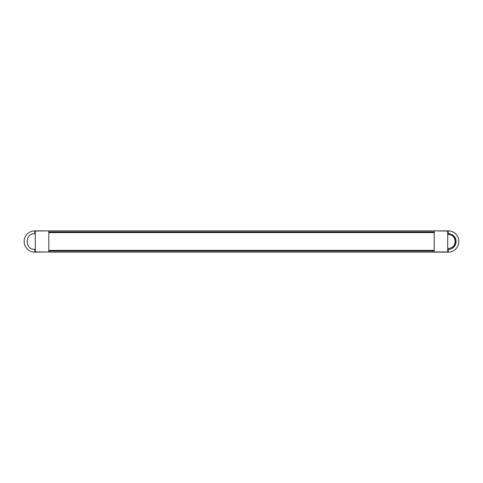 <?xml version="1.0" encoding="UTF-8"?>
<svg xmlns="http://www.w3.org/2000/svg" width="483" height="483" viewBox="0 0 483 483"><rect width="100%" height="100%" fill="white"/><g stroke="black" fill="none" stroke-linecap="round" stroke-linejoin="round"><path stroke-width="0.72" d="M447.711 248.89L452.058 247.507A7.414 7.414 0 0 0 452.058 235.493L447.711 234.11M434.199 251.957L447.711 251.957L447.711 231.043L434.199 230.874L448.224 230.874A10.626 10.626 0 0 1 458.85 241.5A10.626 10.626 0 0 1 448.224 252.126L434.199 252.126L434.199 231.043M48.831 251.063L48.831 252.126L434.169 252.126L434.169 251.063L48.831 251.063L48.831 250.411M434.169 250.411L434.169 251.063M434.169 231.937L48.831 231.937L48.831 230.874L434.169 230.874L434.169 232.589M48.831 231.937L48.831 232.589M48.801 251.957L34.776 252.126A10.626 10.626 0 0 1 24.15 241.5A10.626 10.626 0 0 1 34.776 230.874L48.801 230.874L35.289 231.043L35.289 251.957L48.801 251.957L48.801 231.043M35.289 233.712L34.836 233.7C24.669 233.011 24.693 250.007 34.836 249.3L35.289 249.288M434.199 250.411L48.801 250.411M452.058 247.507A7.124 7.124 0 0 0 452.058 235.493M447.711 233.615L448.224 233.615A7.885 7.885 0 0 1 456.109 241.5A7.885 7.885 0 0 1 448.224 249.385L448.224 252.126M448.224 248.878L448.224 249.385L447.711 249.385M448.224 234.122L448.224 230.874M34.776 233.7L34.776 230.874M34.776 249.3L34.776 252.126M434.199 232.589L48.801 232.589"/></g></svg>
